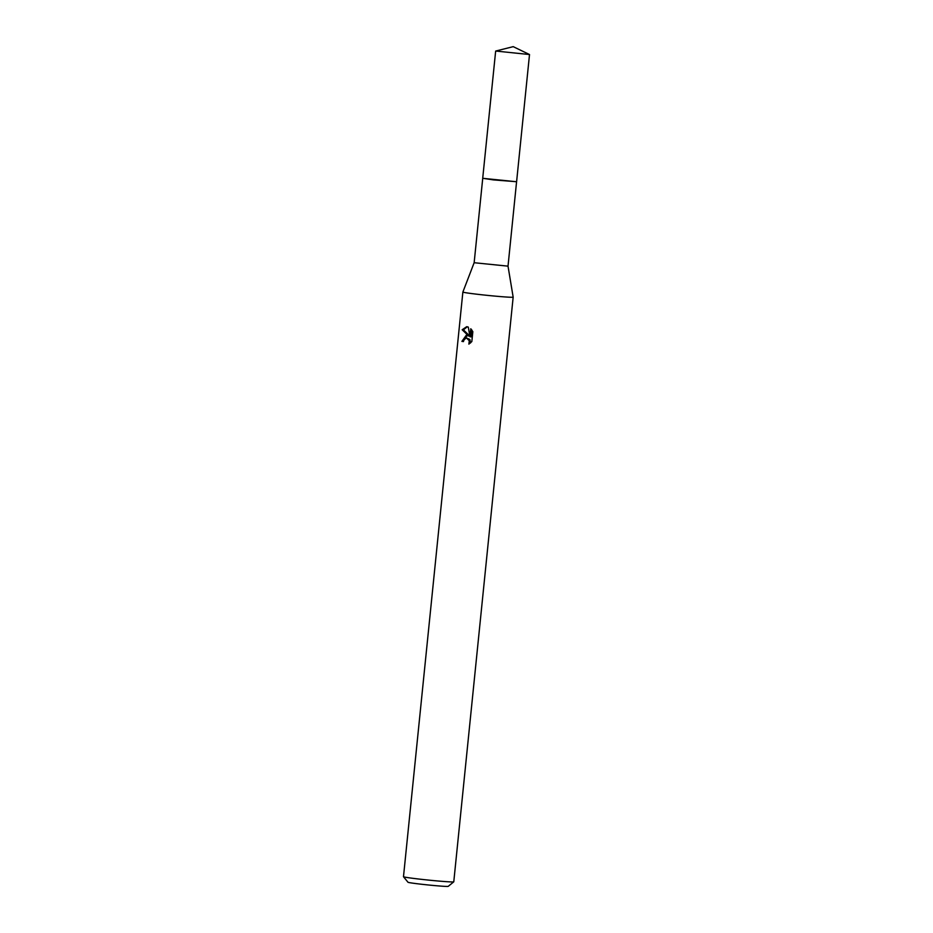 <?xml version="1.0" encoding="UTF-8"?>
<svg xmlns="http://www.w3.org/2000/svg" width="933" height="933" viewBox="0 0 933 933"><rect width="100%" height="100%" fill="white"/><g stroke="black" fill="none" stroke-linecap="round" stroke-linejoin="round"><path stroke-width="1.4" d="M508.019 266.15L474.151 262.721L482.734 178.308L516.579 181.748L508.019 266.15L513.162 297.137A25.273 0.84 5.8 0 0 513.162 297.137L453.776 881.813A25.273 0.84 5.8 0 1 453.765 881.837A25.273 0.84 5.8 0 1 437.997 880.997A25.273 0.84 5.8 0 1 411.103 878.081A25.273 0.84 5.8 0 1 403.499 876.74A25.273 0.84 5.8 0 1 403.488 876.705L462.873 292.041A25.273 0.84 5.8 0 0 462.873 292.041A25.273 0.84 5.8 0 0 470.5 293.417A25.273 0.84 5.8 0 0 497.767 296.356A25.273 0.84 5.8 0 0 513.162 297.149M466.243 335.297L468.634 336.008L462.173 329.757L466.687 326.702L468.296 327.086L469.975 336.79L470.792 328.754L472.833 331.658L471.83 341.571L468.867 344.125L469.311 340.802L466.477 337.933L463.911 339.822L463.456 341.606A25.273 0.84 -174.2 0 1 461.893 341.373L466.243 335.297M403.499 876.74L408.013 882.268A20.223 0.665 5.8 0 0 414.1 883.341A20.223 0.665 5.8 0 0 435.606 885.674A20.223 0.665 5.8 0 0 448.225 886.35L453.765 881.837M467.211 335.39L463.095 341.455A23.593 0.781 5.8 0 0 463.468 341.513M463.095 341.455L461.893 341.373M467.281 326.783L463.398 329.85L469.824 336.078L468.634 336.008M466.477 337.933L469.905 339.495L470.524 342.971M471.865 330.002L471.165 336.871L469.975 336.79M463.398 329.85L462.173 329.757M495.726 51.047L529.512 54.534L513.208 46.65L495.726 51.047M495.656 51.093L482.711 178.285L493.265 179.882L516.602 181.725L529.512 54.534M474.151 262.709L462.885 292.029"/></g></svg>
